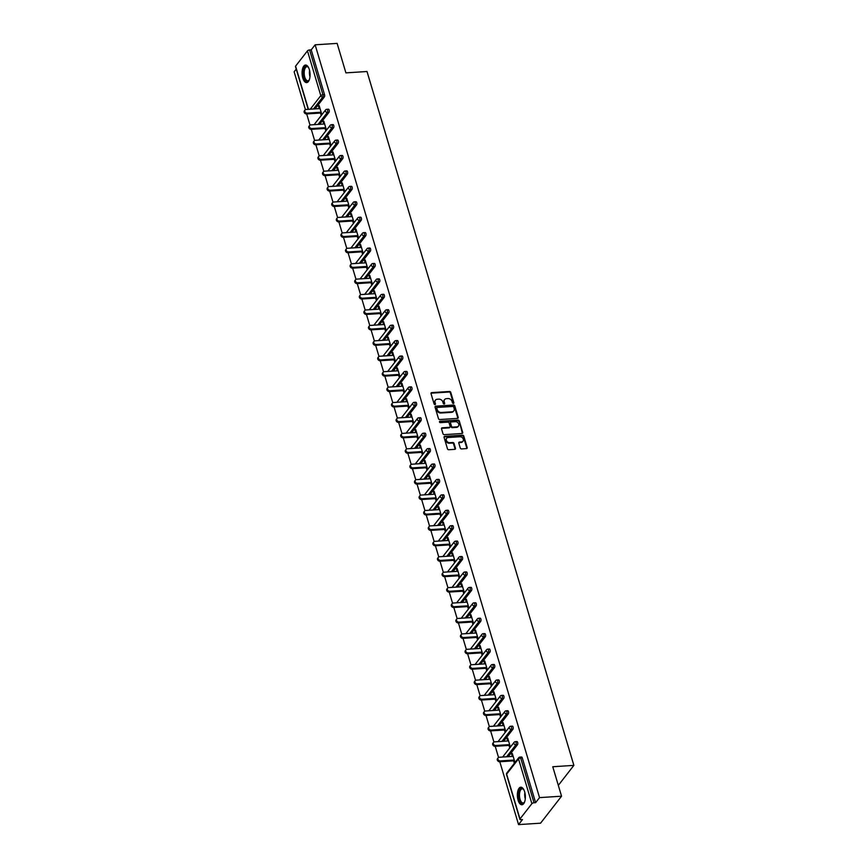 <?xml version="1.0" encoding="UTF-8"?>
<svg xmlns="http://www.w3.org/2000/svg" width="868" height="868" viewBox="0 0 868 868"><rect width="100%" height="100%" fill="white"/><g stroke="black" fill="none" stroke-linecap="round" stroke-linejoin="round"><path stroke-width="1.3" d="M453.346 403.425A0.77 0.618 37.9 0 0 453.834 402.698L450.763 392.39A1.107 0.879 37.9 0 0 449.483 391.479L431.732 392.618A1.107 0.879 37.9 0 0 431.027 393.66L434.108 403.967A0.77 0.618 37.9 0 0 435.486 403.88L435.085 402.546A3.548 2.821 37.9 0 1 435.443 400.17A3.548 2.821 37.9 0 1 437.32 399.237L438.796 399.139A3.548 2.821 37.9 0 1 442.886 402.047L443.277 403.381A0.77 0.618 37.9 0 0 444.655 403.284L444.264 401.96A3.548 2.821 37.9 0 1 444.622 399.573A3.548 2.821 37.9 0 1 446.488 398.651L447.975 398.553A3.548 2.821 37.9 0 1 452.054 401.45L452.456 402.785A0.77 0.618 37.9 0 0 453.346 403.425M453.443 403.414A0.77 0.618 37.9 0 0 453.411 403.24L450.34 392.933A1.107 0.879 37.9 0 0 449.06 392.021L431.309 393.161A1.107 0.879 37.9 0 0 431.005 393.237M435.096 404.586A0.77 0.618 37.9 0 0 435.063 404.423L435.085 402.546M444.264 404A0.77 0.618 37.9 0 0 444.242 403.826L444.264 401.96M524.641 791.779A8.799 3.971 -93.7 0 0 520.8 787.2A8.799 3.971 -93.7 0 0 518.087 800.198A8.799 3.971 -93.7 0 0 521.928 804.766A8.799 3.971 -93.7 0 0 524.641 791.779M309.355 69.624A8.799 3.971 -93.7 0 0 305.514 65.046A8.799 3.971 -93.7 0 0 302.802 78.033A8.799 3.971 -93.7 0 0 306.643 82.612A8.799 3.971 -93.7 0 0 309.355 69.624M460.257 448.007A1.107 0.879 37.9 0 0 461.526 448.919L466.507 448.593A1.107 0.879 37.9 0 0 467.201 447.562L463.794 436.105A1.107 0.879 37.9 0 0 462.514 435.204L444.763 436.344A1.107 0.879 37.9 0 0 444.069 437.374L447.476 448.832A1.107 0.879 37.9 0 0 448.756 449.732L454.767 449.353A1.107 0.879 37.9 0 0 455.472 448.311L454.007 443.418A1.107 0.879 37.9 0 0 452.727 442.506L449.743 442.702A2.962 2.354 37.9 0 1 446.792 441.194A2.962 2.354 37.9 0 1 446.64 438.286A2.962 2.354 37.9 0 1 448.203 437.505L459.888 436.756A2.962 2.354 37.9 0 1 462.85 438.264A2.962 2.354 37.9 0 1 463.002 441.172A2.962 2.354 37.9 0 1 461.44 441.942L459.487 442.072A1.107 0.879 37.9 0 0 458.792 443.103L460.257 448.007M315.127 44.81L337.131 43.4L345.909 72.869L367.012 71.512L573.867 765.381L552.764 766.737L561.553 796.206L539.538 797.616L315.127 44.81L311.2 49.856L309.594 49.964L322.939 94.753L324.545 94.645L311.2 49.856M457.512 418.409A1.107 0.879 37.9 0 0 458.206 417.378L454.799 405.931A1.107 0.879 37.9 0 0 453.519 405.02L435.769 406.159A1.107 0.879 37.9 0 0 435.063 407.19L438.481 418.647A1.107 0.879 37.9 0 0 439.761 419.548L457.512 418.409M459.291 421.013L462.709 432.47A1.107 0.879 37.9 0 1 462.015 433.501L444.253 434.64A1.107 0.879 37.9 0 1 442.984 433.74L441.519 428.835A1.107 0.879 37.9 0 1 442.213 427.805L449.418 427.338A1.107 0.879 37.9 0 0 450.112 426.307L449.147 423.052A1.107 0.879 37.9 0 0 447.866 422.152L440.369 422.629A0.77 0.618 37.9 0 1 439.967 421.273L458.022 420.112A1.107 0.879 37.9 0 1 459.291 421.013L462.286 433.013L462.709 432.47M558.319 785.366L573.867 765.381M308.216 109.335L295.456 66.521A1.693 0.684 -16.6 0 1 295.576 66.142L307.456 50.865A1.693 0.684 -16.6 0 1 309.594 49.964M296.227 69.104L294.133 71.794L305.428 109.672M561.553 796.206L540.558 823.19L518.554 824.6L499.805 761.735M539.538 797.616L535.621 802.661L534.015 802.77A1.693 0.684 163.4 0 0 531.878 803.67L519.997 818.947A1.693 0.684 163.4 0 0 519.878 819.327A1.693 0.684 163.4 0 0 520.865 819.663L522.482 819.555L518.554 824.6M498.547 757.471L495.216 746.306M493.946 742.053L490.615 730.878M489.346 726.625L486.015 715.46M484.745 711.207L481.414 700.031M480.145 695.778L476.814 684.613M475.555 680.36L472.225 669.185M470.955 664.931L467.624 653.767M466.355 649.503L463.024 638.338M461.754 634.085L458.423 622.92M457.154 618.656L453.834 607.491M452.564 603.238L449.233 592.063M447.964 587.81L444.633 576.645M443.364 572.392L440.033 561.216M438.763 556.963L435.432 545.798M434.174 541.545L430.843 530.37M429.573 526.116L426.242 514.952M424.973 510.688L421.642 499.523M420.372 495.27L417.041 484.105M415.772 479.841L412.452 468.677M411.182 464.423L407.851 453.248M406.582 448.995L403.251 437.83M401.982 433.577L398.651 422.401M397.381 418.148L394.05 406.983M392.781 402.73L389.461 391.555M388.191 387.302L384.86 376.137M383.591 371.873L380.26 360.708M378.99 356.455L375.66 345.29M374.39 341.026L371.059 329.862M369.801 325.608L366.47 314.433M365.2 310.18L361.869 299.015M360.6 294.762L357.269 283.586M355.999 279.333L352.668 268.169M351.399 263.915L348.079 252.74M346.809 248.487L343.478 237.322M342.209 233.058L338.878 221.893M337.609 217.64L334.278 206.465M333.008 202.211L329.677 191.047M328.408 186.794L325.088 175.618M323.818 171.365L320.487 160.2M319.218 155.947L315.887 144.772M314.617 140.518L311.286 129.354M310.017 125.09L306.686 113.925M319.413 106.46L318.567 106.514L319.196 105.701L321.876 114.695M318.567 106.514L319.196 108.63M320.509 113.035L321.247 115.509M521.191 757.2A1.693 0.759 86.3 0 1 521.527 756.994A1.693 0.759 86.3 0 1 522.265 757.872L520.659 757.981L534.015 802.77M535.621 802.661L522.265 757.872M324.545 94.645A1.693 0.759 86.3 0 1 324.361 96.945L315.062 108.891M516.601 741.782A1.693 0.759 86.3 0 1 516.927 741.576A1.693 0.759 86.3 0 1 517.664 742.455A1.693 0.759 86.3 0 1 517.48 744.744L508.181 756.701M512.001 726.353A1.693 0.759 86.3 0 1 512.326 726.147A1.693 0.759 86.3 0 1 513.075 727.026A1.693 0.759 86.3 0 1 512.88 729.315L503.581 741.272M507.4 710.935A1.693 0.759 86.3 0 1 507.737 710.729A1.693 0.759 86.3 0 1 508.474 711.608A1.693 0.759 86.3 0 1 508.279 713.897L498.991 725.843M502.8 695.507A1.693 0.759 86.3 0 1 503.136 695.301A1.693 0.759 86.3 0 1 503.874 696.179A1.693 0.759 86.3 0 1 503.69 698.469L494.391 710.425M498.199 680.078A1.693 0.759 86.3 0 1 498.536 679.872A1.693 0.759 86.3 0 1 499.274 680.762A1.693 0.759 86.3 0 1 499.089 683.051L489.791 694.997M493.61 664.66A1.693 0.759 86.3 0 1 493.935 664.454A1.693 0.759 86.3 0 1 494.673 665.333A1.693 0.759 86.3 0 1 494.489 667.622L485.19 679.579M489.009 649.231A1.693 0.759 86.3 0 1 489.346 649.025A1.693 0.759 86.3 0 1 490.084 649.904A1.693 0.759 86.3 0 1 489.888 652.204L480.59 664.15M484.409 633.814A1.693 0.759 86.3 0 1 484.745 633.607A1.693 0.759 86.3 0 1 485.483 634.486A1.693 0.759 86.3 0 1 485.299 636.776L476 648.732M479.809 618.385A1.693 0.759 86.3 0 1 480.145 618.179A1.693 0.759 86.3 0 1 480.883 619.058A1.693 0.759 86.3 0 1 480.698 621.358L471.4 633.304M475.208 602.967A1.693 0.759 86.3 0 1 475.545 602.761A1.693 0.759 86.3 0 1 476.282 603.64A1.693 0.759 86.3 0 1 476.098 605.929L466.8 617.875M470.619 587.538A1.693 0.759 86.3 0 1 470.944 587.332A1.693 0.759 86.3 0 1 471.682 588.211A1.693 0.759 86.3 0 1 471.498 590.5L462.199 602.457M466.018 572.12A1.693 0.759 86.3 0 1 466.355 571.914A1.693 0.759 86.3 0 1 467.092 572.793A1.693 0.759 86.3 0 1 466.897 575.083L457.599 587.028M461.418 556.692A1.693 0.759 86.3 0 1 461.754 556.486A1.693 0.759 86.3 0 1 462.492 557.365A1.693 0.759 86.3 0 1 462.308 559.654L453.009 571.611M456.818 541.263A1.693 0.759 86.3 0 1 457.154 541.057A1.693 0.759 86.3 0 1 457.892 541.947A1.693 0.759 86.3 0 1 457.707 544.236L448.409 556.182M452.228 525.845A1.693 0.759 86.3 0 1 452.553 525.639A1.693 0.759 86.3 0 1 453.291 526.518A1.693 0.759 86.3 0 1 453.107 528.807L443.808 540.764M447.628 510.417A1.693 0.759 86.3 0 1 447.964 510.21A1.693 0.759 86.3 0 1 448.702 511.089A1.693 0.759 86.3 0 1 448.506 513.389L439.208 525.335M443.027 494.999A1.693 0.759 86.3 0 1 443.364 494.793A1.693 0.759 86.3 0 1 444.101 495.671A1.693 0.759 86.3 0 1 443.906 497.961L434.618 509.917M438.427 479.57A1.693 0.759 86.3 0 1 438.763 479.364A1.693 0.759 86.3 0 1 439.501 480.243A1.693 0.759 86.3 0 1 439.316 482.543L430.018 494.489M433.826 464.152A1.693 0.759 86.3 0 1 434.163 463.946A1.693 0.759 86.3 0 1 434.901 464.825A1.693 0.759 86.3 0 1 434.716 467.114L425.418 479.06M429.237 448.723A1.693 0.759 86.3 0 1 429.562 448.517A1.693 0.759 86.3 0 1 430.3 449.396A1.693 0.759 86.3 0 1 430.116 451.685L420.817 463.642M424.636 433.306A1.693 0.759 86.3 0 1 424.973 433.099A1.693 0.759 86.3 0 1 425.711 433.978A1.693 0.759 86.3 0 1 425.515 436.268L416.217 448.214M420.036 417.877A1.693 0.759 86.3 0 1 420.372 417.671A1.693 0.759 86.3 0 1 421.11 418.55A1.693 0.759 86.3 0 1 420.926 420.839L411.627 432.796M415.436 402.448A1.693 0.759 86.3 0 1 415.772 402.242A1.693 0.759 86.3 0 1 416.51 403.121A1.693 0.759 86.3 0 1 416.325 405.421L407.027 417.367M410.835 387.03A1.693 0.759 86.3 0 1 411.172 386.824A1.693 0.759 86.3 0 1 411.909 387.703A1.693 0.759 86.3 0 1 411.725 389.992L402.426 401.949M406.246 371.602A1.693 0.759 86.3 0 1 406.571 371.396A1.693 0.759 86.3 0 1 407.309 372.274A1.693 0.759 86.3 0 1 407.125 374.575L397.826 386.52M401.645 356.184A1.693 0.759 86.3 0 1 401.982 355.978A1.693 0.759 86.3 0 1 402.719 356.856A1.693 0.759 86.3 0 1 402.524 359.146L393.226 371.103M397.045 340.755A1.693 0.759 86.3 0 1 397.381 340.549A1.693 0.759 86.3 0 1 398.119 341.428A1.693 0.759 86.3 0 1 397.935 343.728L388.636 355.674M392.444 325.337A1.693 0.759 86.3 0 1 392.781 325.131A1.693 0.759 86.3 0 1 393.519 326.01A1.693 0.759 86.3 0 1 393.334 328.299L384.036 340.245M387.855 309.909A1.693 0.759 86.3 0 1 388.18 309.702A1.693 0.759 86.3 0 1 388.918 310.581A1.693 0.759 86.3 0 1 388.734 312.871L379.435 324.827M383.255 294.48A1.693 0.759 86.3 0 1 383.591 294.285A1.693 0.759 86.3 0 1 384.329 295.163A1.693 0.759 86.3 0 1 384.133 297.453L374.835 309.399M378.654 279.062A1.693 0.759 86.3 0 1 378.99 278.856A1.693 0.759 86.3 0 1 379.728 279.735A1.693 0.759 86.3 0 1 379.533 282.024L370.245 293.981M374.054 263.633A1.693 0.759 86.3 0 1 374.39 263.427A1.693 0.759 86.3 0 1 375.128 264.306A1.693 0.759 86.3 0 1 374.943 266.606L365.645 278.552M369.453 248.215A1.693 0.759 86.3 0 1 369.79 248.009A1.693 0.759 86.3 0 1 370.527 248.888A1.693 0.759 86.3 0 1 370.343 251.177L361.045 263.134M364.864 232.787A1.693 0.759 86.3 0 1 365.189 232.581A1.693 0.759 86.3 0 1 365.927 233.459A1.693 0.759 86.3 0 1 365.743 235.76L356.444 247.706M360.263 217.369A1.693 0.759 86.3 0 1 360.6 217.163A1.693 0.759 86.3 0 1 361.338 218.042A1.693 0.759 86.3 0 1 361.142 220.331L351.844 232.288M355.663 201.94A1.693 0.759 86.3 0 1 355.999 201.734A1.693 0.759 86.3 0 1 356.737 202.613A1.693 0.759 86.3 0 1 356.553 204.913L347.254 216.859M351.063 186.522A1.693 0.759 86.3 0 1 351.399 186.316A1.693 0.759 86.3 0 1 352.137 187.195A1.693 0.759 86.3 0 1 351.952 189.484L342.654 201.43M346.462 171.094A1.693 0.759 86.3 0 1 346.799 170.887A1.693 0.759 86.3 0 1 347.536 171.766A1.693 0.759 86.3 0 1 347.352 174.056L338.053 186.012M341.873 155.665A1.693 0.759 86.3 0 1 342.198 155.459A1.693 0.759 86.3 0 1 342.936 156.349A1.693 0.759 86.3 0 1 342.751 158.638L333.453 170.584M337.272 140.247A1.693 0.759 86.3 0 1 337.609 140.041A1.693 0.759 86.3 0 1 338.346 140.92A1.693 0.759 86.3 0 1 338.151 143.209L328.853 155.166M332.672 124.818A1.693 0.759 86.3 0 1 333.008 124.612A1.693 0.759 86.3 0 1 333.746 125.491A1.693 0.759 86.3 0 1 333.562 127.791L324.263 139.737M328.071 109.401A1.693 0.759 86.3 0 1 328.408 109.194A1.693 0.759 86.3 0 1 329.146 110.073A1.693 0.759 86.3 0 1 328.961 112.363L319.663 124.319M326.476 130.124L323.786 121.129L323.156 121.932L323.786 124.048M325.109 128.464L325.847 130.938M331.066 145.553L328.386 136.547L327.757 137.361L328.386 139.477M329.699 143.882L330.437 146.356M335.666 160.971L332.986 151.976L332.357 152.79L332.986 154.895M334.299 159.311L335.037 161.784M340.267 176.399L337.587 167.405L336.958 168.208L337.587 170.323M338.9 174.739L339.638 177.202M344.867 191.817L342.187 182.822L341.558 183.636L342.187 185.741M343.5 190.157L344.238 192.631M349.468 207.246L346.777 198.251L346.148 199.054L346.777 201.17M348.101 205.586L348.838 208.049M354.057 222.664L351.377 213.669L350.748 214.483L351.377 216.599M352.69 221.004L353.428 223.477M358.658 238.092L355.978 229.098L355.348 229.901L355.978 232.016M357.291 236.432L358.028 238.906M363.258 253.51L360.578 244.516L359.949 245.329L360.578 247.445M361.891 251.85L362.629 254.324M367.858 268.939L365.178 259.944L364.538 260.747L365.178 262.863M366.491 267.279L367.229 269.753M372.448 284.368L369.768 275.362L369.139 276.176L369.768 278.292M371.092 282.697L371.819 285.171M377.048 299.786L374.368 290.791L373.739 291.605L374.368 293.709M375.681 298.125L376.419 300.599M381.649 315.214L378.969 306.22L378.339 307.022L378.969 309.138M380.282 313.554L381.019 316.017M386.249 330.632L383.569 321.637L382.94 322.451L383.569 324.556M384.882 328.972L385.62 331.446M390.85 346.061L388.159 337.066L387.529 337.869L388.159 339.985M389.482 344.401L390.22 346.864M395.439 361.479L392.759 352.484L392.13 353.298L392.759 355.413M394.072 359.819L394.81 362.292M400.039 376.907L397.36 367.913L396.73 368.716L397.36 370.831M398.672 375.247L399.41 377.721M404.64 392.325L401.96 383.33L401.331 384.144L401.96 386.26M403.273 390.665L404.011 393.139M409.24 407.754L406.56 398.759L405.931 399.562L406.56 401.678M407.873 406.094L408.611 408.568M413.841 423.183L411.15 414.177L410.521 414.991L411.15 417.107M412.474 421.512L413.211 423.985M418.43 438.6L415.75 429.606L415.121 430.419L415.75 432.524M417.063 436.94L417.801 439.414M423.031 454.029L420.351 445.034L419.721 445.837L420.351 447.953M421.664 452.369L422.401 454.832M427.631 469.447L424.951 460.452L424.322 461.266L424.951 463.371M426.264 467.787L427.002 470.261M432.231 484.876L429.551 475.881L428.911 476.684L429.551 478.8M430.864 483.216L431.602 485.679M436.821 500.293L434.141 491.299L433.512 492.113L434.141 494.228M435.465 498.633L436.192 501.107M441.421 515.722L438.741 506.728L438.112 507.53L438.741 509.646M440.054 514.062L440.792 516.536M446.022 531.151L443.342 522.145L442.713 522.959L443.342 525.075M444.655 529.48L445.392 531.954M450.622 546.569L447.942 537.574L447.313 538.388L447.942 540.493M449.255 544.909L449.993 547.382M455.223 561.997L452.532 552.992L451.902 553.806L452.532 555.921M453.856 560.337L454.593 562.8M459.812 577.415L457.132 568.421L456.503 569.234L457.132 571.339M458.445 575.755L459.183 578.229M464.413 592.844L461.733 583.849L461.103 584.652L461.733 586.768M463.045 591.184L463.783 593.647M469.013 608.262L466.333 599.267L465.704 600.081L466.333 602.186M467.646 606.602L468.384 609.076M473.613 623.691L470.933 614.696L470.304 615.499L470.933 617.615M472.246 622.03L472.984 624.493M478.214 639.108L475.523 630.114L474.894 630.928L475.523 633.043M476.847 637.448L477.584 639.922M482.803 654.537L480.123 645.542L479.494 646.345L480.123 648.461M481.436 652.877L482.174 655.351M487.404 669.966L484.724 660.96L484.094 661.774L484.724 663.89M486.037 668.295L486.774 670.769M492.004 685.384L489.324 676.389L488.695 677.203L489.324 679.308M490.637 683.724L491.375 686.197M496.604 700.812L493.914 691.807L493.284 692.621L493.925 694.736M495.237 699.152L495.975 701.615M501.194 716.23L498.514 707.236L497.885 708.049L498.514 710.154M499.838 714.57L500.565 717.044M505.794 731.659L503.114 722.664L502.485 723.467L503.114 725.583M504.427 729.999L505.165 732.462M510.395 747.077L507.715 738.082L507.086 738.896L507.715 741.001M509.028 745.417L509.766 747.89M514.995 762.505L512.315 753.511L511.686 754.314L512.315 756.429M513.628 760.845L514.366 763.308M323.156 121.932L324.014 121.878M327.757 137.361L328.614 137.307M332.357 152.79L333.214 152.735M336.958 168.208L337.815 168.153M341.558 183.636L342.404 183.582M346.148 199.054L347.005 199M350.748 214.483L351.605 214.429M355.348 229.901L356.205 229.846M359.949 245.329L360.795 245.275M364.538 260.747L365.395 260.693M369.139 276.176L369.996 276.122M373.739 291.605L374.596 291.55M378.339 307.022L379.197 306.968M382.94 322.451L383.786 322.397M387.529 337.869L388.387 337.815M392.13 353.298L392.987 353.243M396.73 368.716L397.587 368.661M401.331 384.144L402.188 384.09M405.931 399.562L406.777 399.508M410.521 414.991L411.378 414.937M415.121 430.419L415.978 430.365M419.721 445.837L420.579 445.783M424.322 461.266L425.168 461.212M428.911 476.684L429.769 476.63M433.512 492.113L434.369 492.058M438.112 507.53L438.969 507.476M442.713 522.959L443.57 522.905M447.313 538.388L448.159 538.323M451.902 553.806L452.76 553.751M456.503 569.234L457.36 569.18M461.103 584.652L461.96 584.598M465.704 600.081L466.561 600.027M470.304 615.499L471.15 615.445M474.894 630.928L475.751 630.873M479.494 646.345L480.351 646.291M484.094 661.774L484.952 661.72M488.695 677.203L489.541 677.138M493.284 692.621L494.142 692.566M497.885 708.049L498.742 707.995M502.485 723.467L503.342 723.413M507.086 738.896L507.943 738.842M511.686 754.314L512.532 754.259M444.427 399.866A3.548 2.821 37.9 0 0 444.199 400.115A3.548 2.821 37.9 0 0 443.841 402.492M435.259 400.452A3.548 2.821 37.9 0 0 435.031 400.701A3.548 2.821 37.9 0 0 434.673 403.088M457.816 418.343A1.107 0.879 37.9 0 0 457.783 417.92L454.376 406.463A1.107 0.879 37.9 0 0 453.096 405.562L435.345 406.701A1.107 0.879 37.9 0 0 435.042 406.777M453.736 407.081A0.77 0.618 37.9 0 0 452.836 406.452L437.255 407.45A0.77 0.618 37.9 0 0 436.767 408.177L437.19 409.577A3.548 2.821 37.9 0 0 441.269 412.484L451.924 411.801A3.548 2.821 37.9 0 0 453.79 410.868A3.548 2.821 37.9 0 0 454.148 408.492L453.736 407.081M436.734 408.003A0.77 0.618 37.9 0 0 436.344 408.709L436.767 408.177M453.563 411.117A3.548 2.821 37.9 0 1 453.367 411.41A3.548 2.821 37.9 0 1 451.501 412.343L440.846 413.027A3.548 2.821 37.9 0 1 436.767 410.119L436.344 408.709M449.722 427.262A1.107 0.879 37.9 0 1 448.995 427.881L441.801 428.336A1.107 0.879 37.9 0 0 441.486 428.412M458.868 421.555A1.107 0.879 37.9 0 0 457.599 420.654L439.544 421.805A0.77 0.618 37.9 0 0 439.447 421.826M456.894 426.861A2.962 2.354 37.9 0 0 458.456 426.079A2.962 2.354 37.9 0 0 458.304 423.172A2.962 2.354 37.9 0 0 455.342 421.664L451.219 421.935A1.107 0.879 37.9 0 0 450.525 422.966L451.49 426.221A1.107 0.879 37.9 0 0 452.77 427.121L456.894 426.861L456.47 427.403A2.962 2.354 37.9 0 0 458.033 426.622A2.962 2.354 37.9 0 0 458.217 426.329M450.492 422.542A1.107 0.879 37.9 0 0 450.101 423.508L450.525 422.966M456.47 427.403L452.347 427.664A1.107 0.879 37.9 0 1 451.078 426.752L450.101 423.508M462.763 441.421A2.962 2.354 37.9 0 1 462.579 441.714A2.962 2.354 37.9 0 1 461.016 442.485L459.064 442.615A1.107 0.879 37.9 0 0 458.76 442.691M446.456 438.568A2.962 2.354 37.9 0 0 446.217 438.817A2.962 2.354 37.9 0 0 446.369 441.725A2.962 2.354 37.9 0 0 449.331 443.233L449.743 442.702M455.082 449.277A1.107 0.879 37.9 0 0 455.049 448.854L453.584 443.949A1.107 0.879 37.9 0 0 452.315 443.049L449.331 443.233M466.81 448.517A1.107 0.879 37.9 0 0 466.789 448.105L463.371 436.647A1.107 0.879 37.9 0 0 462.101 435.736L444.34 436.886A1.107 0.879 37.9 0 0 444.036 436.951M307.218 113.122L306.588 113.936A2.083 1.66 -142.1 0 1 304.397 110.822L305.026 110.008A2.083 1.66 37.9 0 0 307.218 113.122L321.138 112.232M320.042 108.576L306.133 109.466A2.083 1.66 37.9 0 0 305.026 110.008M306.588 113.936L321.366 112.981M311.818 128.551L311.189 129.354A2.083 1.66 -142.1 0 1 308.997 126.251L309.626 125.437A2.083 1.66 37.9 0 0 311.818 128.551L325.739 127.65M324.643 123.994L310.733 124.894A2.083 1.66 37.9 0 0 309.626 125.437M311.189 129.354L325.956 128.41M316.419 143.969L315.789 144.782A2.083 1.66 -142.1 0 1 313.598 141.668L314.227 140.866A2.083 1.66 37.9 0 0 316.419 143.969L330.339 143.079M329.243 139.422L315.323 140.312A2.083 1.66 37.9 0 0 314.227 140.866M315.789 144.782L330.556 143.828M321.019 159.397L320.39 160.2A2.083 1.66 -142.1 0 1 318.187 157.097L318.827 156.283A2.083 1.66 37.9 0 0 321.019 159.397L334.929 158.497M333.844 154.84L319.923 155.741A2.083 1.66 37.9 0 0 318.827 156.283M320.39 160.2L335.156 159.256M325.608 174.815L324.979 175.629A2.083 1.66 -142.1 0 1 322.787 172.515L323.417 171.712A2.083 1.66 37.9 0 0 325.608 174.815L339.529 173.925M338.444 170.269L324.524 171.159A2.083 1.66 37.9 0 0 323.417 171.712M324.979 175.629L339.757 174.674M330.209 190.244L329.58 191.058A2.083 1.66 -142.1 0 1 327.388 187.944L328.017 187.13A2.083 1.66 37.9 0 0 330.209 190.244L344.129 189.354M343.034 185.687L329.124 186.587A2.083 1.66 37.9 0 0 328.017 187.13M329.58 191.058L344.357 190.103M309.323 79.737A7.617 3.439 86.3 0 1 309.041 80.225A7.617 3.439 86.3 0 1 307.185 81.375A7.617 3.439 86.3 0 1 303.431 73.596A7.617 3.439 86.3 0 1 306.578 66.174A7.617 3.439 86.3 0 1 308.194 67.107A7.617 3.439 86.3 0 1 308.541 67.552M308.4 67.357A7.053 3.179 -93.7 0 0 307.098 66.706A7.053 3.179 -93.7 0 0 306.936 66.706A7.053 3.179 -93.7 0 0 304.201 73.758A7.053 3.179 -93.7 0 0 307.673 80.778A7.053 3.179 -93.7 0 0 307.836 80.778A7.053 3.179 -93.7 0 0 309.203 79.954M306.046 65.089A8.745 3.939 -93.7 0 0 302.954 74.03A8.745 3.939 -93.7 0 0 307.163 82.503M524.608 801.891A7.617 3.439 86.3 0 1 524.326 802.379A7.617 3.439 86.3 0 1 522.471 803.529A7.617 3.439 86.3 0 1 518.717 795.75A7.617 3.439 86.3 0 1 521.863 788.328A7.617 3.439 86.3 0 1 523.48 789.262A7.617 3.439 86.3 0 1 523.827 789.706M523.686 789.511A7.053 3.179 -93.7 0 0 522.384 788.86A7.053 3.179 -93.7 0 0 522.221 788.86A7.053 3.179 -93.7 0 0 519.487 795.923A7.053 3.179 -93.7 0 0 522.948 802.943A7.053 3.179 -93.7 0 0 523.122 802.933A7.053 3.179 -93.7 0 0 524.489 802.108M521.332 787.243A8.745 3.939 -93.7 0 0 518.229 796.184A8.745 3.939 -93.7 0 0 522.449 804.658M334.809 205.662L334.18 206.476A2.083 1.66 -142.1 0 1 331.988 203.362L332.618 202.559A2.083 1.66 37.9 0 0 334.809 205.662L348.73 204.772M347.634 201.116L333.713 202.005A2.083 1.66 37.9 0 0 332.618 202.559M334.18 206.476L348.947 205.532M339.41 221.09L338.78 221.904A2.083 1.66 -142.1 0 1 336.589 218.79L337.218 217.976A2.083 1.66 37.9 0 0 339.41 221.09L353.319 220.201M352.234 216.533L338.314 217.434A2.083 1.66 37.9 0 0 337.218 217.976M338.78 221.904L353.547 220.949M344.01 236.519L343.37 237.322A2.083 1.66 -142.1 0 1 341.178 234.208L341.808 233.405A2.083 1.66 37.9 0 0 344.01 236.519L357.92 235.619M356.835 231.962L342.914 232.852A2.083 1.66 37.9 0 0 341.808 233.405M343.37 237.322L358.148 236.378M348.6 251.937L347.97 252.751A2.083 1.66 -142.1 0 1 345.779 249.637L346.408 248.823A2.083 1.66 37.9 0 0 348.6 251.937L362.52 251.047M361.435 247.391L347.515 248.281A2.083 1.66 37.9 0 0 346.408 248.823M347.97 252.751L362.748 251.796M353.2 267.366L352.571 268.169A2.083 1.66 -142.1 0 1 350.379 265.065L351.008 264.252A2.083 1.66 37.9 0 0 353.2 267.366L367.121 266.465M366.025 262.809L352.115 263.709A2.083 1.66 37.9 0 0 351.008 264.252M352.571 268.169L367.348 267.225M357.8 282.784L357.171 283.597A2.083 1.66 -142.1 0 1 354.979 280.483L355.609 279.68A2.083 1.66 37.9 0 0 357.8 282.784L371.721 281.894M370.625 278.237L356.705 279.127A2.083 1.66 37.9 0 0 355.609 279.68M357.171 283.597L371.938 282.642M362.401 298.212L361.772 299.015A2.083 1.66 -142.1 0 1 359.58 295.912L360.209 295.098A2.083 1.66 37.9 0 0 362.401 298.212L376.311 297.312M375.226 293.655L361.305 294.556A2.083 1.66 37.9 0 0 360.209 295.098M361.772 299.015L376.538 298.071M366.99 313.63L366.361 314.444A2.083 1.66 -142.1 0 1 364.169 311.33L364.799 310.527A2.083 1.66 37.9 0 0 366.99 313.63L380.911 312.74M379.826 309.084L365.905 309.974A2.083 1.66 37.9 0 0 364.799 310.527M366.361 314.444L381.139 313.5M371.591 329.059L370.961 329.873A2.083 1.66 -142.1 0 1 368.77 326.759L369.399 325.945A2.083 1.66 37.9 0 0 371.591 329.059L385.511 328.169M384.416 324.502L370.506 325.402A2.083 1.66 37.9 0 0 369.399 325.945M370.961 329.873L385.739 328.918M376.191 344.488L375.562 345.29A2.083 1.66 -142.1 0 1 373.37 342.176L373.999 341.374A2.083 1.66 37.9 0 0 376.191 344.488L390.112 343.587M389.016 339.93L375.106 340.82A2.083 1.66 37.9 0 0 373.999 341.374M375.562 345.29L390.329 344.346M380.792 359.905L380.162 360.719A2.083 1.66 -142.1 0 1 377.971 357.605L378.6 356.791A2.083 1.66 37.9 0 0 380.792 359.905L394.712 359.016M393.616 355.348L379.696 356.249A2.083 1.66 37.9 0 0 378.6 356.791M380.162 360.719L394.929 359.764M385.392 375.334L384.763 376.137A2.083 1.66 -142.1 0 1 382.56 373.034L383.189 372.22A2.083 1.66 37.9 0 0 385.392 375.334L399.302 374.434M398.217 370.777L384.296 371.667A2.083 1.66 37.9 0 0 383.189 372.22M384.763 376.137L399.53 375.193M389.982 390.752L389.352 391.566A2.083 1.66 -142.1 0 1 387.161 388.452L387.79 387.638A2.083 1.66 37.9 0 0 389.982 390.752L403.902 389.862M402.817 386.206L388.897 387.095A2.083 1.66 37.9 0 0 387.79 387.638M389.352 391.566L404.13 390.611M394.582 406.181L393.953 406.983A2.083 1.66 -142.1 0 1 391.761 403.88L392.39 403.067A2.083 1.66 37.9 0 0 394.582 406.181L408.502 405.28M407.407 401.624L393.497 402.524A2.083 1.66 37.9 0 0 392.39 403.067M393.953 406.983L408.73 406.04M399.182 421.598L398.553 422.412A2.083 1.66 -142.1 0 1 396.361 419.298L396.991 418.495A2.083 1.66 37.9 0 0 399.182 421.598L413.103 420.709M412.007 417.052L398.086 417.942A2.083 1.66 37.9 0 0 396.991 418.495M398.553 422.412L413.32 421.457M403.783 437.027L403.153 437.83A2.083 1.66 -142.1 0 1 400.962 434.727L401.591 433.913A2.083 1.66 37.9 0 0 403.783 437.027L417.692 436.127M416.607 432.47L402.687 433.371A2.083 1.66 37.9 0 0 401.591 433.913M403.153 437.83L417.92 436.886M408.383 452.445L407.743 453.259A2.083 1.66 -142.1 0 1 405.551 450.145L406.181 449.342A2.083 1.66 37.9 0 0 408.383 452.445L422.293 451.555M421.208 447.899L407.287 448.789A2.083 1.66 37.9 0 0 406.181 449.342M407.743 453.259L422.521 452.315M412.973 467.874L412.343 468.687A2.083 1.66 -142.1 0 1 410.152 465.574L410.781 464.76A2.083 1.66 37.9 0 0 412.973 467.874L426.893 466.984M425.808 463.317L411.888 464.217A2.083 1.66 37.9 0 0 410.781 464.76M412.343 468.687L427.121 467.733M417.573 483.302L416.944 484.105A2.083 1.66 -142.1 0 1 414.752 480.991L415.381 480.188A2.083 1.66 37.9 0 0 417.573 483.302L431.494 482.402M430.398 478.745L416.488 479.635A2.083 1.66 37.9 0 0 415.381 480.188M416.944 484.105L431.721 483.161M422.173 498.72L421.544 499.534A2.083 1.66 -142.1 0 1 419.352 496.42L419.982 495.606A2.083 1.66 37.9 0 0 422.173 498.72L436.094 497.831M434.998 494.174L421.078 495.064A2.083 1.66 37.9 0 0 419.982 495.606M421.544 499.534L436.311 498.579M426.774 514.149L426.145 514.952A2.083 1.66 -142.1 0 1 423.953 511.849L424.582 511.035A2.083 1.66 37.9 0 0 426.774 514.149L440.684 513.248M439.599 509.592L425.678 510.482A2.083 1.66 37.9 0 0 424.582 511.035M426.145 514.952L440.911 514.008M431.363 529.567L430.734 530.381A2.083 1.66 -142.1 0 1 428.542 527.267L429.172 526.453A2.083 1.66 37.9 0 0 431.363 529.567L445.284 528.677M444.199 525.021L430.278 525.91A2.083 1.66 37.9 0 0 429.172 526.453M430.734 530.381L445.512 529.426M435.964 544.995L435.335 545.798A2.083 1.66 -142.1 0 1 433.143 542.695L433.772 541.882A2.083 1.66 37.9 0 0 435.964 544.995L449.884 544.095M448.789 540.438L434.879 541.339A2.083 1.66 37.9 0 0 433.772 541.882M435.335 545.798L450.112 544.854M440.564 560.413L439.935 561.227A2.083 1.66 -142.1 0 1 437.743 558.113L438.373 557.31A2.083 1.66 37.9 0 0 440.564 560.413L454.485 559.524M453.389 555.867L439.468 556.757A2.083 1.66 37.9 0 0 438.373 557.31M439.935 561.227L454.702 560.272M445.165 575.842L444.535 576.645A2.083 1.66 -142.1 0 1 442.344 573.542L442.973 572.728A2.083 1.66 37.9 0 0 445.165 575.842L459.085 574.941M457.989 571.285L444.069 572.186A2.083 1.66 37.9 0 0 442.973 572.728M444.535 576.645L459.302 575.701M449.765 591.26L449.136 592.074A2.083 1.66 -142.1 0 1 446.933 588.96L447.562 588.157A2.083 1.66 37.9 0 0 449.765 591.26L463.675 590.37M462.59 586.714L448.669 587.603A2.083 1.66 37.9 0 0 447.562 588.157M449.136 592.074L463.903 591.13M454.355 606.689L453.725 607.502A2.083 1.66 -142.1 0 1 451.534 604.388L452.163 603.575A2.083 1.66 37.9 0 0 454.355 606.689L468.275 605.799M467.19 602.132L453.27 603.032A2.083 1.66 37.9 0 0 452.163 603.575M453.725 607.502L468.503 606.548M458.955 622.117L458.326 622.92A2.083 1.66 -142.1 0 1 456.134 619.806L456.763 619.003A2.083 1.66 37.9 0 0 458.955 622.117L472.876 621.217M471.78 617.56L457.87 618.45A2.083 1.66 37.9 0 0 456.763 619.003M458.326 622.92L473.103 621.976M463.555 637.535L462.926 638.349A2.083 1.66 -142.1 0 1 460.734 635.235L461.364 634.421A2.083 1.66 37.9 0 0 463.555 637.535L477.476 636.645M476.38 632.989L462.46 633.879A2.083 1.66 37.9 0 0 461.364 634.421M462.926 638.349L477.693 637.394M468.156 652.964L467.526 653.767A2.083 1.66 -142.1 0 1 465.335 650.664L465.964 649.85A2.083 1.66 37.9 0 0 468.156 652.964L482.065 652.063M480.981 648.407L467.06 649.307A2.083 1.66 37.9 0 0 465.964 649.85M467.526 653.767L482.293 652.823M472.745 668.382L472.116 669.195A2.083 1.66 -142.1 0 1 469.924 666.082L470.554 665.279A2.083 1.66 37.9 0 0 472.745 668.382L486.666 667.492M485.581 663.836L471.66 664.725A2.083 1.66 37.9 0 0 470.554 665.279M472.116 669.195L486.894 668.241M477.346 683.81L476.716 684.613A2.083 1.66 -142.1 0 1 474.525 681.51L475.154 680.696A2.083 1.66 37.9 0 0 477.346 683.81L491.266 682.91M490.17 679.253L476.261 680.154A2.083 1.66 37.9 0 0 475.154 680.696M476.716 684.613L491.494 683.669M481.946 699.228L481.317 700.042A2.083 1.66 -142.1 0 1 479.125 696.928L479.754 696.125A2.083 1.66 37.9 0 0 481.946 699.228L495.867 698.339M494.771 694.682L480.861 695.572A2.083 1.66 37.9 0 0 479.754 696.125M481.317 700.042L496.095 699.087M486.547 714.657L485.917 715.46A2.083 1.66 -142.1 0 1 483.726 712.357L484.355 711.543A2.083 1.66 37.9 0 0 486.547 714.657L500.467 713.756M499.371 710.1L485.451 711A2.083 1.66 37.9 0 0 484.355 711.543M485.917 715.46L500.684 714.516M491.147 730.075L490.518 730.889A2.083 1.66 -142.1 0 1 488.326 727.775L488.955 726.972A2.083 1.66 37.9 0 0 491.147 730.075L505.057 729.185M503.972 725.529L490.051 726.418A2.083 1.66 37.9 0 0 488.955 726.972M490.518 730.889L505.284 729.945M495.736 745.504L495.107 746.317A2.083 1.66 -142.1 0 1 492.916 743.203L493.545 742.39A2.083 1.66 37.9 0 0 495.736 745.504L509.657 744.614M508.572 740.946L494.651 741.847A2.083 1.66 37.9 0 0 493.545 742.39M495.107 746.317L509.885 745.362M500.337 760.932L499.708 761.735A2.083 1.66 -142.1 0 1 497.516 758.621L498.145 757.818A2.083 1.66 37.9 0 0 500.337 760.932L514.257 760.032M513.162 756.375L499.252 757.265A2.083 1.66 37.9 0 0 498.145 757.818M499.708 761.735L514.485 760.791M453.411 403.24L453.834 402.698M435.063 404.423L435.486 403.88M444.242 403.826L444.655 403.284M295.576 66.142L308.444 109.314M310.267 109.194L320.802 95.654L307.456 50.865M324.361 96.945L322.755 97.042A1.693 1.345 37.9 0 1 320.802 95.654A1.693 0.684 -16.6 0 1 322.939 94.753A1.693 0.759 86.3 0 1 322.755 97.042L313.456 108.999M531.878 803.67L518.521 758.882L506.641 774.158L519.997 818.947M521.527 756.994L519.921 757.102A1.693 0.759 -93.7 0 1 520.659 757.981A1.693 0.684 163.4 0 0 518.521 758.882A1.693 1.345 -142.1 0 1 518.695 757.753L506.814 773.019A1.693 1.345 -142.1 0 0 506.641 774.158A1.693 0.684 163.4 0 0 506.521 774.538L519.878 819.327M328.961 112.363L327.355 112.471A1.693 0.759 86.3 0 0 327.54 110.171A1.693 0.759 -93.7 0 0 326.802 109.292A1.693 1.693 0 0 0 325.576 109.943L314.118 124.666M318.057 124.417L327.355 112.471A1.693 1.345 37.9 0 1 325.402 111.082A1.693 1.345 -142.1 0 1 325.576 109.943M333.562 127.791L331.945 127.889L322.657 139.846M338.151 143.209L336.545 143.318L327.247 155.263M342.751 158.638L341.146 158.736L331.847 170.692M347.352 174.056L345.746 174.164L336.448 186.11M351.952 189.484L350.346 189.582L341.048 201.539M356.553 204.913L354.936 205.011L345.638 216.957M361.142 220.331L359.536 220.439L350.238 232.385M365.743 235.76L364.137 235.857L354.838 247.814M370.343 251.177L368.737 251.286L359.439 263.232M374.943 266.606L373.338 266.704L364.039 278.661M379.533 282.024L377.927 282.133L368.629 294.078M384.133 297.453L382.528 297.55L373.229 309.507M388.734 312.871L387.128 312.979L377.83 324.925M393.334 328.299L391.728 328.397L382.43 340.354M397.935 343.728L396.318 343.826L387.019 355.782M402.524 359.146L400.918 359.254L391.62 371.2M407.125 374.575L405.519 374.672L396.22 386.629M411.725 389.992L410.119 390.101L400.821 402.047M416.325 405.421L414.72 405.519L405.421 417.475M420.926 420.839L419.309 420.947L410.011 432.893M425.515 436.268L423.909 436.365L414.611 448.322M430.116 451.685L428.51 451.794L419.211 463.74M434.716 467.114L433.11 467.223L423.812 479.169M439.316 482.543L437.7 482.641L428.412 494.597M443.906 497.961L442.3 498.069L433.002 510.015M448.506 513.389L446.901 513.487L437.602 525.444M453.107 528.807L451.501 528.916L442.203 540.862M457.707 544.236L456.101 544.334L446.803 556.29M462.308 559.654L460.691 559.762L451.393 571.708M466.897 575.083L465.291 575.18L455.993 587.137M471.498 590.5L469.892 590.609L460.593 602.555M476.098 605.929L474.492 606.038L465.194 617.983M480.698 621.358L479.093 621.455L469.794 633.412M485.299 636.776L483.682 636.884L474.384 648.83M489.888 652.204L488.283 652.302L478.984 664.259M494.489 667.622L492.883 667.731L483.584 679.677M499.089 683.051L497.483 683.149L488.185 695.105M503.69 698.469L502.073 698.577L492.785 710.523M508.279 713.897L506.673 713.995L497.375 725.952M512.88 729.315L511.274 729.424L501.975 741.37M517.48 744.744L515.874 744.852L506.576 756.798M330.176 125.372A1.693 1.345 -142.1 0 0 330.003 126.5A1.693 1.345 37.9 0 0 331.945 127.889A1.693 0.759 86.3 0 0 332.14 125.6A1.693 0.759 -93.7 0 0 331.402 124.721A1.693 1.693 0 0 0 330.176 125.372L318.719 140.095M334.766 140.79A1.693 1.345 -142.1 0 0 334.603 141.929A1.693 1.345 37.9 0 0 336.545 143.318A1.693 0.759 86.3 0 0 336.741 141.028A1.693 0.759 -93.7 0 0 335.992 140.139A1.693 1.693 0 0 0 334.766 140.79L323.308 155.524M339.366 156.218A1.693 1.345 -142.1 0 0 339.193 157.358A1.693 1.345 37.9 0 0 341.146 158.736A1.693 0.759 86.3 0 0 341.33 156.446A1.693 0.759 -93.7 0 0 340.592 155.567A1.693 1.693 0 0 0 339.366 156.218L327.909 170.942M343.967 171.636A1.693 1.345 -142.1 0 0 343.793 172.775A1.693 1.345 37.9 0 0 345.746 174.164A1.693 0.759 86.3 0 0 345.931 171.875A1.693 0.759 -93.7 0 0 345.193 170.996A1.693 1.693 0 0 0 343.967 171.636L332.509 186.37M348.567 187.065A1.693 1.345 -142.1 0 0 348.394 188.204A1.693 1.345 37.9 0 0 350.346 189.582A1.693 0.759 86.3 0 0 350.531 187.293A1.693 0.759 -93.7 0 0 349.793 186.414A1.693 1.693 0 0 0 348.567 187.065L337.109 201.788M353.167 202.494A1.693 1.345 -142.1 0 0 352.994 203.622A1.693 1.345 37.9 0 0 354.936 205.011A1.693 0.759 86.3 0 0 355.131 202.721A1.693 0.759 -93.7 0 0 354.394 201.843A1.693 1.693 0 0 0 353.167 202.494L341.71 217.217M357.757 217.911A1.693 1.345 -142.1 0 0 357.583 219.051A1.693 1.345 37.9 0 0 359.536 220.439A1.693 0.759 86.3 0 0 359.721 218.139A1.693 0.759 -93.7 0 0 358.983 217.26A1.693 1.693 0 0 0 357.757 217.911L346.299 232.635M362.357 233.34A1.693 1.345 -142.1 0 0 362.184 234.468A1.693 1.345 37.9 0 0 364.137 235.857A1.693 0.759 86.3 0 0 364.321 233.568A1.693 0.759 -93.7 0 0 363.584 232.689A1.693 1.693 0 0 0 362.357 233.34L350.9 248.064M366.958 248.758A1.693 1.345 -142.1 0 0 366.784 249.897A1.693 1.345 37.9 0 0 368.737 251.286A1.693 0.759 86.3 0 0 368.922 248.986A1.693 0.759 -93.7 0 0 368.184 248.107A1.693 1.693 0 0 0 366.958 248.758L355.5 263.481M371.558 264.187A1.693 1.345 -142.1 0 0 371.385 265.326A1.693 1.345 37.9 0 0 373.338 266.704A1.693 0.759 86.3 0 0 373.522 264.414A1.693 0.759 -93.7 0 0 372.784 263.536A1.693 1.693 0 0 0 371.558 264.187L360.101 278.91M376.148 279.604A1.693 1.345 -142.1 0 0 375.985 280.744A1.693 1.345 37.9 0 0 377.927 282.133A1.693 0.759 86.3 0 0 378.123 279.843A1.693 0.759 -93.7 0 0 377.385 278.954A1.693 1.693 0 0 0 376.148 279.604L364.69 294.339M380.748 295.033A1.693 1.345 -142.1 0 0 380.575 296.172A1.693 1.345 37.9 0 0 382.528 297.55A1.693 0.759 86.3 0 0 382.712 295.261A1.693 0.759 -93.7 0 0 381.974 294.382A1.693 1.693 0 0 0 380.748 295.033L369.291 309.757M385.349 310.451A1.693 1.345 -142.1 0 0 385.175 311.59A1.693 1.345 37.9 0 0 387.128 312.979A1.693 0.759 86.3 0 0 387.312 310.69A1.693 0.759 -93.7 0 0 386.575 309.811A1.693 1.693 0 0 0 385.349 310.451L373.891 325.185M389.949 325.88A1.693 1.345 -142.1 0 0 389.775 327.019A1.693 1.345 37.9 0 0 391.728 328.397A1.693 0.759 86.3 0 0 391.913 326.108A1.693 0.759 -93.7 0 0 391.175 325.229A1.693 1.693 0 0 0 389.949 325.88L378.491 340.603M394.549 341.308A1.693 1.345 -142.1 0 0 394.376 342.437A1.693 1.345 37.9 0 0 396.318 343.826A1.693 0.759 86.3 0 0 396.513 341.536A1.693 0.759 -93.7 0 0 395.775 340.657A1.693 1.693 0 0 0 394.549 341.308L383.092 356.032M399.139 356.726A1.693 1.345 -142.1 0 0 398.976 357.866A1.693 1.345 37.9 0 0 400.918 359.254A1.693 0.759 86.3 0 0 401.114 356.954A1.693 0.759 -93.7 0 0 400.365 356.075A1.693 1.693 0 0 0 399.139 356.726L387.681 371.45M403.739 372.155A1.693 1.345 -142.1 0 0 403.566 373.283A1.693 1.345 37.9 0 0 405.519 374.672A1.693 0.759 86.3 0 0 405.703 372.383A1.693 0.759 -93.7 0 0 404.965 371.504A1.693 1.693 0 0 0 403.739 372.155L392.282 386.878M408.34 387.573A1.693 1.345 -142.1 0 0 408.166 388.712A1.693 1.345 37.9 0 0 410.119 390.101A1.693 0.759 86.3 0 0 410.304 387.801A1.693 0.759 -93.7 0 0 409.566 386.922A1.693 1.693 0 0 0 408.34 387.573L396.882 402.307M412.94 403.002A1.693 1.345 -142.1 0 0 412.767 404.141A1.693 1.345 37.9 0 0 414.72 405.519A1.693 0.759 86.3 0 0 414.904 403.229A1.693 0.759 -93.7 0 0 414.166 402.351A1.693 1.693 0 0 0 412.94 403.002L401.483 417.725M417.53 418.419A1.693 1.345 -142.1 0 0 417.367 419.559A1.693 1.345 37.9 0 0 419.309 420.947A1.693 0.759 86.3 0 0 419.504 418.658A1.693 0.759 -93.7 0 0 418.767 417.779A1.693 1.693 0 0 0 417.53 418.419L406.083 433.154M422.13 433.848A1.693 1.345 -142.1 0 0 421.956 434.987A1.693 1.345 37.9 0 0 423.909 436.365A1.693 0.759 86.3 0 0 424.094 434.076A1.693 0.759 -93.7 0 0 423.356 433.197A1.693 1.693 0 0 0 422.13 433.848L410.673 448.572M426.731 449.266A1.693 1.345 -142.1 0 0 426.557 450.405A1.693 1.345 37.9 0 0 428.51 451.794A1.693 0.759 86.3 0 0 428.694 449.505A1.693 0.759 -93.7 0 0 427.957 448.626A1.693 1.693 0 0 0 426.731 449.266L415.273 464M431.331 464.695A1.693 1.345 -142.1 0 0 431.157 465.834A1.693 1.345 37.9 0 0 433.11 467.223A1.693 0.759 86.3 0 0 433.295 464.922A1.693 0.759 -93.7 0 0 432.557 464.044A1.693 1.693 0 0 0 431.331 464.695L419.873 479.418M435.931 480.123A1.693 1.345 -142.1 0 0 435.758 481.252A1.693 1.345 37.9 0 0 437.7 482.641A1.693 0.759 86.3 0 0 437.895 480.351A1.693 0.759 -93.7 0 0 437.157 479.472A1.693 1.693 0 0 0 435.931 480.123L424.474 494.847M440.521 495.541A1.693 1.345 -142.1 0 0 440.358 496.68A1.693 1.345 37.9 0 0 442.3 498.069A1.693 0.759 86.3 0 0 442.496 495.769A1.693 0.759 -93.7 0 0 441.758 494.89A1.693 1.693 0 0 0 440.521 495.541L429.063 510.265M445.121 510.97A1.693 1.345 -142.1 0 0 444.948 512.098A1.693 1.345 37.9 0 0 446.901 513.487A1.693 0.759 86.3 0 0 447.085 511.198A1.693 0.759 -93.7 0 0 446.347 510.319A1.693 1.693 0 0 0 445.121 510.97L433.664 525.693M449.722 526.388A1.693 1.345 -142.1 0 0 449.548 527.527A1.693 1.345 37.9 0 0 451.501 528.916A1.693 0.759 86.3 0 0 451.685 526.616A1.693 0.759 -93.7 0 0 450.948 525.737A1.693 1.693 0 0 0 449.722 526.388L438.264 541.122M454.322 541.816A1.693 1.345 -142.1 0 0 454.148 542.956A1.693 1.345 37.9 0 0 456.101 544.334A1.693 0.759 86.3 0 0 456.286 542.044A1.693 0.759 -93.7 0 0 455.548 541.165A1.693 1.693 0 0 0 454.322 541.816L442.864 556.54M458.922 557.234A1.693 1.345 -142.1 0 0 458.749 558.374A1.693 1.345 37.9 0 0 460.691 559.762A1.693 0.759 86.3 0 0 460.886 557.473A1.693 0.759 -93.7 0 0 460.149 556.594A1.693 1.693 0 0 0 458.922 557.234L447.465 571.969M463.512 572.663A1.693 1.345 -142.1 0 0 463.349 573.802A1.693 1.345 37.9 0 0 465.291 575.18A1.693 0.759 86.3 0 0 465.476 572.891A1.693 0.759 -93.7 0 0 464.738 572.012A1.693 1.693 0 0 0 463.512 572.663L452.054 587.386M468.112 588.092A1.693 1.345 -142.1 0 0 467.939 589.22A1.693 1.345 37.9 0 0 469.892 590.609A1.693 0.759 86.3 0 0 470.076 588.32A1.693 0.759 -93.7 0 0 469.338 587.441A1.693 1.693 0 0 0 468.112 588.092L456.655 602.815M472.713 603.51A1.693 1.345 -142.1 0 0 472.539 604.649A1.693 1.345 37.9 0 0 474.492 606.038A1.693 0.759 86.3 0 0 474.677 603.737A1.693 0.759 -93.7 0 0 473.939 602.859A1.693 1.693 0 0 0 472.713 603.51L461.255 618.233M477.313 618.938A1.693 1.345 -142.1 0 0 477.14 620.067A1.693 1.345 37.9 0 0 479.093 621.455A1.693 0.759 86.3 0 0 479.277 619.166A1.693 0.759 -93.7 0 0 478.539 618.287A1.693 1.693 0 0 0 477.313 618.938L465.856 633.662M481.903 634.356A1.693 1.345 -142.1 0 0 481.74 635.495A1.693 1.345 37.9 0 0 483.682 636.884A1.693 0.759 86.3 0 0 483.877 634.584A1.693 0.759 -93.7 0 0 483.14 633.705A1.693 1.693 0 0 0 481.903 634.356L470.456 649.08M486.503 649.785A1.693 1.345 -142.1 0 0 486.33 650.913A1.693 1.345 37.9 0 0 488.283 652.302A1.693 0.759 86.3 0 0 488.467 650.013A1.693 0.759 -93.7 0 0 487.729 649.134A1.693 1.693 0 0 0 486.503 649.785L475.046 664.508M491.104 665.203A1.693 1.345 -142.1 0 0 490.93 666.342A1.693 1.345 37.9 0 0 492.883 667.731A1.693 0.759 86.3 0 0 493.067 665.43A1.693 0.759 -93.7 0 0 492.33 664.552A1.693 1.693 0 0 0 491.104 665.203L479.646 679.937M495.704 680.631A1.693 1.345 -142.1 0 0 495.53 681.771A1.693 1.345 37.9 0 0 497.483 683.149A1.693 0.759 86.3 0 0 497.668 680.859A1.693 0.759 -93.7 0 0 496.93 679.98A1.693 1.693 0 0 0 495.704 680.631L484.246 695.355M500.304 696.049A1.693 1.345 -142.1 0 0 500.131 697.188A1.693 1.345 37.9 0 0 502.073 698.577A1.693 0.759 86.3 0 0 502.268 696.288A1.693 0.759 -93.7 0 0 501.53 695.409A1.693 1.693 0 0 0 500.304 696.049L488.847 710.784M504.894 711.478A1.693 1.345 -142.1 0 0 504.731 712.617A1.693 1.345 37.9 0 0 506.673 713.995A1.693 0.759 86.3 0 0 506.869 711.706A1.693 0.759 -93.7 0 0 506.131 710.827A1.693 1.693 0 0 0 504.894 711.478L493.436 726.201M509.494 726.907A1.693 1.345 -142.1 0 0 509.321 728.035A1.693 1.345 37.9 0 0 511.274 729.424A1.693 0.759 86.3 0 0 511.458 727.134A1.693 0.759 -93.7 0 0 510.72 726.256A1.693 1.693 0 0 0 509.494 726.907L498.037 741.63M514.095 742.324A1.693 1.345 -142.1 0 0 513.921 743.464A1.693 1.345 37.9 0 0 515.874 744.852A1.693 0.759 86.3 0 0 516.059 742.552A1.693 0.759 -93.7 0 0 515.321 741.673A1.693 1.693 0 0 0 514.095 742.324L502.637 757.048M431.309 393.161L431.732 392.618M449.06 392.021L449.483 391.479M450.34 392.933L450.763 392.39M435.345 406.701L435.769 406.159M453.096 405.562L453.519 405.02M457.783 417.92L458.206 417.378M436.767 410.119L437.19 409.577M440.846 413.027L441.269 412.484M451.501 412.343L451.924 411.801M448.995 427.881L449.418 427.338M457.599 420.654L458.022 420.112M452.347 427.664L452.77 427.121M459.064 442.615L459.487 442.072M461.016 442.485L461.44 441.942M452.315 443.049L452.727 442.506M455.049 448.854L455.472 448.311M444.34 436.886L444.763 436.344M463.371 436.647L463.794 436.105M466.789 448.105L467.201 447.562M309.984 76.731A7.053 3.179 86.3 0 1 309.583 70.46M525.27 798.885A7.053 3.179 86.3 0 1 524.858 792.614M328.408 109.194L326.802 109.292M333.008 124.612L331.402 124.721M337.609 140.041L335.992 140.139M342.198 155.459L340.592 155.567M346.799 170.887L345.193 170.996M351.399 186.316L349.793 186.414M355.999 201.734L354.394 201.843M360.6 217.163L358.983 217.26M365.189 232.581L363.584 232.689M369.79 248.009L368.184 248.107M374.39 263.427L372.784 263.536M378.99 278.856L377.385 278.954M383.591 294.285L381.974 294.382M388.18 309.702L386.575 309.811M392.781 325.131L391.175 325.229M397.381 340.549L395.775 340.657M401.982 355.978L400.365 356.075M406.571 371.396L404.965 371.504M411.172 386.824L409.566 386.922M415.772 402.242L414.166 402.351M420.372 417.671L418.767 417.779M424.973 433.099L423.356 433.197M429.562 448.517L427.957 448.626M434.163 463.946L432.557 464.044M438.763 479.364L437.157 479.472M443.364 494.793L441.758 494.89M447.964 510.21L446.347 510.319M452.553 525.639L450.948 525.737M457.154 541.057L455.548 541.165M461.754 556.486L460.149 556.594M466.355 571.914L464.738 572.012M470.944 587.332L469.338 587.441M475.545 602.761L473.939 602.859M480.145 618.179L478.539 618.287M484.745 633.607L483.14 633.705M489.346 649.025L487.729 649.134M493.935 664.454L492.33 664.552M498.536 679.872L496.93 679.98M503.136 695.301L501.53 695.409M507.737 710.729L506.131 710.827M512.326 726.147L510.72 726.256M516.927 741.576L515.321 741.673M519.921 757.102A1.693 1.693 0 0 0 518.695 757.753M506.814 773.019A1.693 1.693 0 0 0 506.521 774.538M444.199 400.115L444.622 399.573M453.367 411.41L453.79 410.868M449.581 427.588L450.004 427.045M458.033 426.622L458.456 426.079M450.221 422.759L450.633 422.217M462.579 441.714L463.002 441.172"/></g></svg>
